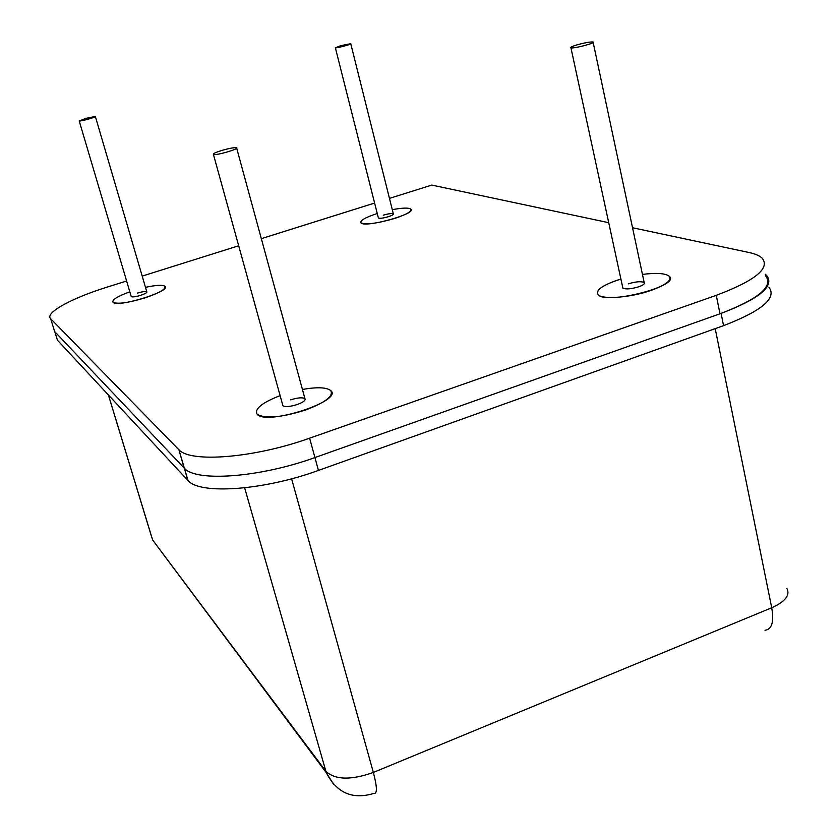 <?xml version="1.0" encoding="UTF-8"?>
<svg xmlns="http://www.w3.org/2000/svg" width="838" height="838" viewBox="0 0 838 838"><rect width="100%" height="100%" fill="white"/><g stroke="black" fill="none" stroke-linecap="round" stroke-linejoin="round"><path stroke-width="1.26" d="M768.875 287.13C777.172 297.982 762.067 310.825 723.561 325.647L721.099 313.402L314.92 457.569C259.874 477.576 195.987 482.122 184.391 468.264L54.784 331.68L57.424 340.176L187.733 480.258L184.391 468.264C195.987 482.122 259.874 477.576 314.92 457.569L719.989 313.789L716.27 295.332C755.059 280.699 770.352 268.307 762.161 258.167C759.511 255.695 755.08 253.788 748.868 252.468L632.543 227.747M53.946 329.292L54.638 331.523L184.098 467.971L178.903 449.734C190.362 463.037 254.333 458.051 309.62 438.18L716.27 295.332M765.555 275.786C773.809 286.366 758.62 299.04 719.989 313.789M126.611 281.002L106.908 287.193C71.827 298.056 44.383 312.983 50.678 318.754L178.62 449.451M608.723 222.688L431.79 185.083L389.461 198.386M374.607 203.058L261.33 238.652M238.683 245.775L142.198 276.1M394.761 218.414C377.32 223.453 366.059 224.94 360.979 222.887C359.848 220.593 365.274 217.461 377.247 213.491L377.215 213.501C365.263 217.471 359.848 220.593 360.979 222.887C364.834 228.208 417.387 213.648 410.798 209.102C412.024 211.312 406.671 214.423 394.761 218.414M392.289 209.668C402.408 207.793 408.577 207.604 410.798 209.102C408.577 207.604 402.408 207.793 392.289 209.668M144.492 298.024C127.9 302.916 117.425 304.341 113.036 302.298C111.831 299.847 117.425 296.348 129.817 291.813C117.425 296.348 111.831 299.847 113.036 302.298C117.236 307.996 171.968 291.058 164.95 286.303C166.123 289.089 159.304 292.996 144.492 298.024M145.498 287.34C156.109 285.067 162.593 284.721 164.95 286.303C162.593 284.721 156.109 285.067 145.498 287.34M651.356 290.304C631.056 297.553 602.428 299.805 598.133 294.725C595.347 290.053 602.931 284.826 620.906 279.054L616.37 280.5C601.412 285.915 595.336 290.65 598.133 294.725C606.461 305.147 681.671 285.569 669.216 276.215C672.149 280.122 666.189 284.826 651.356 290.304M642.453 274.403C656.395 272.664 665.309 273.261 669.216 276.215C665.309 273.261 656.395 272.664 642.453 274.403M305.304 410.107C281.4 417.523 265.384 418.927 257.245 414.328C254.092 409.101 261.707 402.858 280.101 395.609C261.707 402.858 254.092 409.101 257.245 414.328C266.798 425.945 344.303 400.585 330.622 390.498C333.985 395.913 325.542 402.45 305.304 410.107M302.424 389.461C316.963 386.926 326.37 387.271 330.622 390.498C326.37 387.271 316.963 386.926 302.424 389.461M378.305 217.681L378.388 217.995C379.928 218.613 383.291 218.173 388.497 216.665C392.079 215.471 393.692 214.538 393.336 213.868C391.786 213.25 388.423 213.69 383.238 215.188M340.542 45.734L335.357 47.787C336.31 48.405 352.473 44.079 350.734 43.67L340.542 45.734M85.874 118.368L79.212 120.976C80.207 121.636 97.145 116.87 95.343 116.43L85.874 118.368M576.9 44.906C572.197 46.341 570.207 47.305 570.929 47.776C573.15 48.95 596.447 42.885 593.074 42.005C590.235 41.743 584.851 42.707 576.9 44.906M222.007 150.379C215.576 152.38 212.716 153.731 213.428 154.443C215.816 155.784 240.129 148.745 236.557 147.75C234.284 147.415 229.434 148.284 222.007 150.379M131.147 296.296L131.241 296.621C132.561 297.228 135.693 296.799 140.648 295.343C145.089 293.845 147.142 292.661 146.807 291.823C145.477 291.205 142.345 291.634 137.422 293.091M622.655 287.162L622.854 288.094C625.808 289.498 631.119 289.058 638.786 286.785C643.249 285.14 645.04 283.726 644.181 282.542C641.206 281.139 635.906 281.578 628.291 283.841M282.636 404.764L282.919 405.77C285.37 407.142 290.158 406.723 297.281 404.513C303.356 402.23 305.901 400.271 304.917 398.616C302.445 397.243 297.679 397.662 290.597 399.852M309.62 438.18L318.44 470.422L723.561 325.647M318.44 470.422C263.541 490.534 199.716 494.776 188.026 480.562L187.733 480.258M721.099 313.402C759.699 298.653 774.878 285.999 766.623 275.44L765.262 274.267M50.678 318.754L54.648 331.534M715.212 328.632L771.725 607.76C785.269 601.611 790.318 595.169 786.872 588.423M291.603 478.802L373.35 772.447L771.725 607.76C774.144 621.89 771.913 629.39 765.021 630.26M244.633 487.831L325.898 771.306C335.158 779.958 350.975 780.335 373.35 772.447C377.215 787.112 377.383 794.099 373.842 793.418C352.578 799.861 336.761 792.999 326.391 772.846L325.898 771.306L160.508 550.524M108.427 395.002L152.631 539.976L326.391 772.846L333.681 784.452M151.699 537.116L108.374 394.949M178.903 449.734L188.026 480.562M335.357 47.787L378.388 217.995M350.776 43.817L393.41 214.182M79.212 120.976L131.241 296.621M95.385 116.576L146.901 292.137M570.929 47.776L622.854 288.094M593.168 42.445L644.38 283.474M213.428 154.443L282.919 405.77M236.693 148.221L305.2 399.632"/></g></svg>

